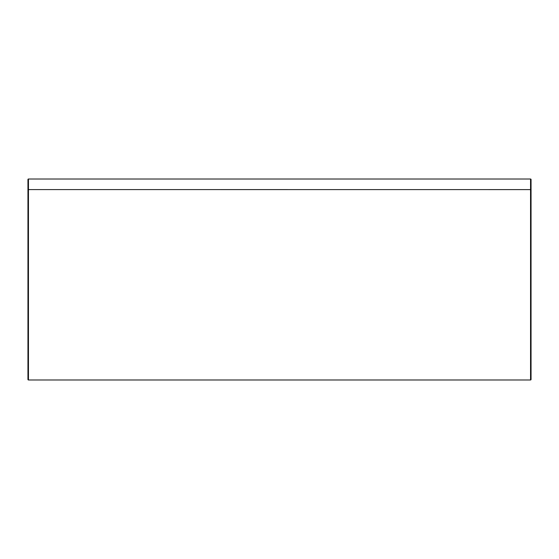 <?xml version="1.0" encoding="UTF-8"?>
<svg xmlns="http://www.w3.org/2000/svg" width="559" height="559" viewBox="0 0 559 559"><rect width="100%" height="100%" fill="white"/><g stroke="black" fill="none" stroke-linecap="round" stroke-linejoin="round"><path stroke-width="0.84" d="M27.95 379.47A0.503 0.503 0 0 0 28.453 379.973L27.95 379.484L27.95 179.516A0.503 0.503 0 0 1 28.453 179.013L530.547 179.013A0.503 0.503 0 0 1 531.05 179.516L531.05 195.573M531.05 187.565L531.05 188.208M531.05 379.47L531.05 189.578L530.547 189.606L530.547 379.973A0.503 0.503 0 0 0 531.05 379.47L531.05 369.925M531.05 370.31L531.05 365.16M531.05 330.774L531.05 303.851M531.05 333.185L531.05 333.793M27.95 189.578L530.547 189.606L530.547 179.013A0.503 0.503 0 0 1 531.05 179.516A0.503 0.503 0 0 0 530.547 179.013A0.503 0.503 0 0 1 531.05 179.516M27.95 369.925L27.95 354.685M27.95 188.208L27.95 186.559M27.95 365.16L27.95 370.31M27.95 333.185L27.95 294.593M27.95 179.516A0.503 0.503 0 0 1 28.453 179.013A0.503 0.503 0 0 0 27.95 179.516A0.503 0.503 0 0 1 28.453 179.013A0.503 0.503 0 0 0 27.95 179.516M530.547 251.543L531.05 251.208M530.547 279.451L531.05 279.605M28.453 179.013L28.453 379.987L530.547 379.987L531.05 379.484M28.453 379.987L530.547 379.987"/></g></svg>
